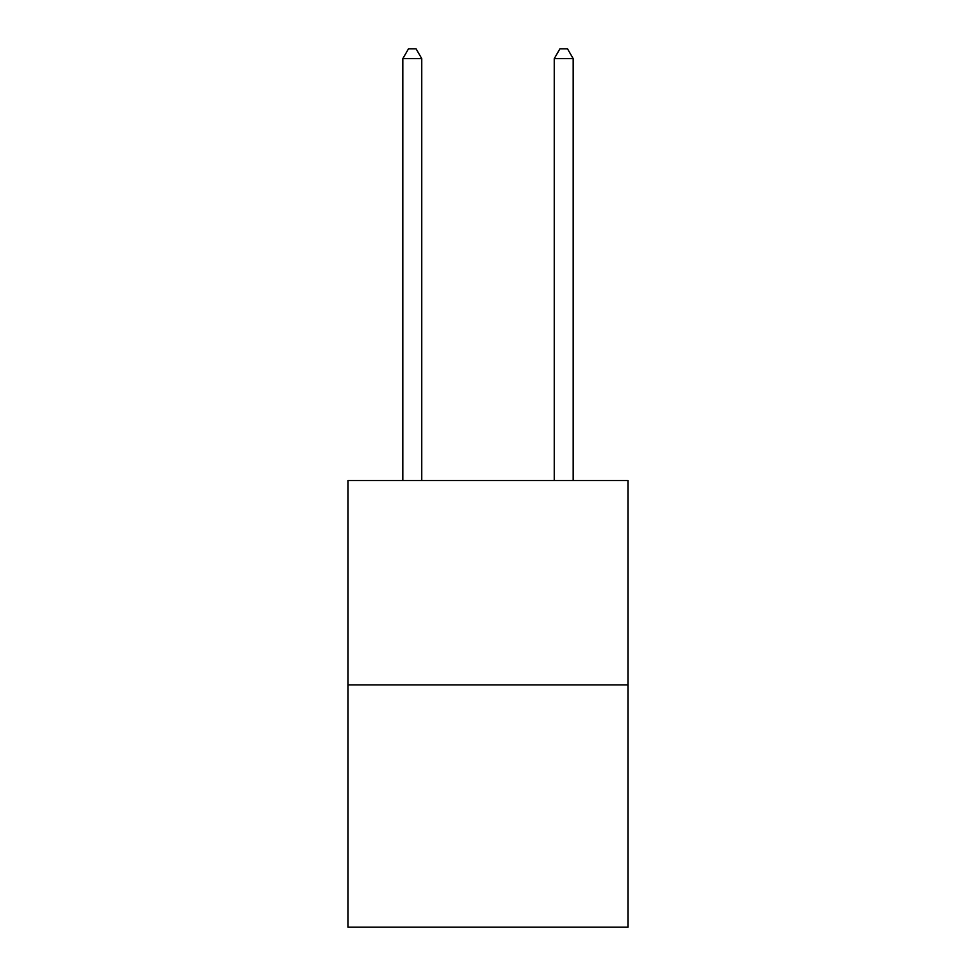 <?xml version="1.0" encoding="UTF-8"?>
<svg xmlns="http://www.w3.org/2000/svg" width="976" height="976" viewBox="0 0 976 976"><rect width="100%" height="100%" fill="white"/><g stroke="black" fill="none" stroke-linecap="round" stroke-linejoin="round"><path stroke-width="1.46" d="M628.068 684.92L628.068 480.509L347.932 480.509L347.932 927.2L628.068 927.2L628.068 684.92L347.932 684.92M421.754 480.509L421.754 58.645L402.82 58.645L402.82 480.509M402.82 58.645L408.505 48.8L416.069 48.8L421.754 58.645M573.18 480.509L573.18 58.645L554.246 58.645L554.246 480.509M554.246 58.645L559.931 48.8L567.495 48.8L573.18 58.645"/></g></svg>

